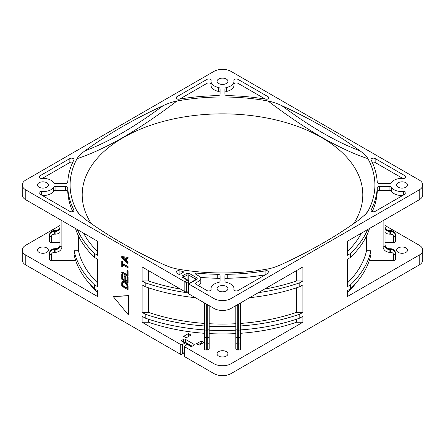 <?xml version="1.0" encoding="UTF-8"?>
<svg xmlns="http://www.w3.org/2000/svg" width="445" height="445" viewBox="0 0 445 445"><rect width="100%" height="100%" fill="white"/><g stroke="black" fill="none" stroke-linecap="round" stroke-linejoin="round"><path stroke-width="0.67" d="M187.562 343.957L186.205 344.742M184.486 352.663L181.588 354.337L180.731 354.42L25.793 264.964A12.093 6.981 0 0 1 22.25 260.025L22.25 250.151A12.093 6.981 180 0 1 25.793 245.212L59.942 225.498M184.836 346.911L184.836 356.79L213.945 373.594A12.093 6.981 0 0 0 231.055 373.594L419.207 264.964A12.093 6.981 0 0 0 422.75 260.025L422.75 250.151A12.093 6.981 180 0 1 419.207 255.091L347.367 296.565L347.367 290.641L350.454 288.855L350.454 284.906L347.367 286.691L347.367 259.235L350.454 257.455L350.454 253.5L347.367 255.285L347.367 241.262L419.207 199.788A12.093 6.981 0 0 0 422.75 194.849L422.75 184.975A12.093 6.981 180 0 1 419.207 189.909L231.055 298.539A12.093 6.981 180 0 1 213.945 298.539L188.775 284.005L188.775 293.884L213.945 308.418A12.093 6.981 0 0 0 231.055 308.418L302.895 266.939L302.895 280.962L299.802 282.747L299.802 286.697L302.895 284.911L302.895 312.368L299.802 314.153L299.802 318.103L302.895 316.317L302.895 322.241L231.055 363.721A12.093 6.981 180 0 1 213.945 363.721L184.836 346.911A1.207 0.701 180 0 1 184.486 346.421A1.207 0.701 180 0 1 184.836 345.926L187.406 344.447L191.339 346.716L193.903 345.237A1.207 0.701 0 0 0 194.259 344.742A1.207 0.701 0 0 0 193.903 344.246L185.354 339.307A1.207 0.701 0 0 0 183.64 339.307L181.076 340.792L185.009 343.062L182.444 344.541A1.207 0.701 180 0 1 180.731 344.541L142.105 322.241L142.105 316.317L145.198 318.103L145.198 314.153L142.105 312.368L142.105 284.911L145.198 286.697L145.198 282.747L142.105 280.962L142.105 266.939L184.836 291.608A1.207 0.701 0 0 0 186.55 291.608L188.257 290.624A1.207 0.701 0 0 0 188.419 290.507M198.181 344.742L201.257 342.962L201.257 343.952M188.43 333.583L183.64 336.348L186.205 337.827L190.994 335.063L188.43 333.583L188.43 336.542M186.205 343.173L186.205 345.136M196.468 343.751L199.037 345.237L203.827 342.472L201.257 340.987L196.468 343.751M183.64 339.307L183.64 342.272A1.207 0.701 180 0 1 185.354 342.272A1.207 0.701 120 0 0 185.604 342.828L183.685 342.294M185.009 345.826L185.009 343.062M181.588 354.331L184.486 352.251M184.836 291.608L184.836 281.735L25.793 189.909A12.093 6.981 180 0 1 22.25 184.975L22.25 194.849A12.093 6.981 0 0 0 25.793 199.788L97.633 241.262L97.633 255.285L94.546 253.5L94.546 257.455L97.633 259.235L97.633 286.691L94.546 284.906L94.546 288.855L97.633 290.641L97.633 296.565L25.793 255.091A12.093 6.981 180 0 1 22.25 250.151M128.421 314.342L128.421 295.58L113.269 296.604L128.082 295.775L128.082 314.537L128.421 314.342M128.088 285.957L128.088 289.411L127.748 289.606L121.763 286.152L121.763 282.697L122.141 281.618L123.504 281.145L126.052 282.475L127.198 283.565L128.088 285.957L127.748 286.152L127.748 289.606M124.183 276.028L124.945 276.467L124.945 280.211L126.981 281.39L126.981 277.068L127.748 277.513L127.748 282.697L121.763 279.238L121.763 274.053L122.525 274.498L122.525 278.815L124.183 279.772L124.183 276.028L124.522 275.828L125.284 276.273L125.284 280.016L126.981 280.995M121.763 274.053L122.865 274.298L122.865 278.62L124.183 279.377M126.981 277.068L128.088 277.313L128.088 282.497L127.748 282.697M121.763 272.04L126.981 275.055L126.981 270.732L127.326 270.538L128.088 270.977L128.088 276.161L127.748 276.356L121.763 272.902L121.763 272.04L122.102 271.839L126.981 274.66M122.742 264.825L122.742 266.733L121.763 266.566L121.763 261.093L122.102 260.898L122.742 261.265L122.742 263.568L128.088 266.655L128.088 267.523L127.748 267.718L122.397 264.63L122.397 266.933M128.088 262.333L127.748 263.396L121.763 257.638L121.763 256.487L128.088 257.438L127.748 258.501L126.219 258.195L126.219 261.076L126.558 260.876L128.088 262.333L127.748 263.396M126.558 258.261L126.558 260.876M142.105 280.962L148.513 280.962A145.142 83.793 0 0 0 180.442 289.072M188.419 292.91A149.492 86.308 180 0 1 145.198 282.747M148.513 280.962L148.513 270.638M188.257 290.624L188.257 281.735A1.207 0.701 -120 0 0 187.406 280.255L182.784 277.585A2.42 1.396 -0 0 1 182.784 275.611L186.21 273.636A2.42 1.396 0 0 1 189.626 273.636L196.473 277.585A2.42 1.396 0 0 1 196.473 279.56A1.207 0.701 -120 0 0 195.867 279.505L188.419 283.799L188.419 293.389A1.207 0.701 0 0 0 188.775 293.884M188.613 283.688L188.613 281.24A1.207 1.207 0 0 0 188.007 280.194A1.207 0.701 -60 0 0 187.406 280.255L184.836 281.735L186.55 282.72L186.55 291.608M22.25 184.975A12.093 6.981 180 0 1 25.793 180.036L213.945 71.406A12.093 6.981 180 0 1 231.055 71.406L419.207 180.036A12.093 6.981 180 0 1 422.75 184.975M398.253 187.195A5.44 3.143 0 0 0 404.188 187.873A5.44 3.143 0 0 0 407.548 184.975A5.44 3.143 0 0 0 405.951 182.75A5.44 3.143 0 0 0 400.022 182.072A5.44 3.143 0 0 0 396.662 184.975A5.44 3.143 0 0 0 398.253 187.195M218.651 83.504A5.44 3.143 0 0 0 224.58 84.183A5.44 3.143 0 0 0 227.94 81.279A5.44 3.143 0 0 0 226.349 79.06A5.44 3.143 0 0 0 220.42 78.376A5.44 3.143 0 0 0 217.06 81.279A5.44 3.143 0 0 0 218.651 83.504M218.651 290.885A5.44 3.143 0 0 0 224.58 291.57A5.44 3.143 0 0 0 227.94 288.666A5.44 3.143 0 0 0 226.349 286.441A5.44 3.143 0 0 0 220.42 285.762A5.44 3.143 0 0 0 217.06 288.666A5.44 3.143 0 0 0 218.651 290.885M39.049 187.195A5.44 3.143 0 0 0 44.978 187.873A5.44 3.143 0 0 0 48.338 184.975A5.44 3.143 0 0 0 46.747 182.75A5.44 3.143 0 0 0 40.812 182.072A5.44 3.143 0 0 0 37.452 184.975A5.44 3.143 0 0 0 39.049 187.195M323.076 126.903A485.979 280.578 0 0 0 281.735 105.615C276.918 103.385 272.357 101.849 268.051 101.009A152.396 87.988 0 0 0 176.949 101.009C172.766 101.805 168.204 103.34 163.259 105.615A485.979 280.578 0 0 0 85.045 150.772C81.179 153.558 78.52 156.189 77.068 158.67A152.396 87.988 0 0 0 77.068 211.275L78.554 213.389L85.045 219.174A485.979 280.578 0 0 0 121.924 243.042A485.979 280.578 0 0 0 163.259 264.33C168.082 266.561 172.643 268.096 176.949 268.936A152.396 87.988 0 0 0 268.051 268.936C272.234 268.14 276.796 266.605 281.741 264.33A485.979 280.578 0 0 0 359.949 219.174L366.446 213.389L367.932 211.275A152.396 87.988 0 0 0 367.932 158.67C366.552 156.262 363.893 153.625 359.949 150.772A485.979 280.578 0 0 0 323.076 126.903M227.262 274.315A2.42 1.396 0 0 0 224.92 275.711L224.92 281.134A2.42 1.396 0 0 0 225.626 282.124A2.42 1.396 0 0 0 226.494 282.447A11.492 6.636 180 0 1 230.627 283.977A11.492 6.636 180 0 1 233.992 288.666A11.492 6.636 180 0 1 233.914 289.417A2.42 1.396 0 0 0 233.903 289.573A2.42 1.396 0 0 0 234.61 290.563A2.42 1.396 0 0 0 238.031 290.563L268.274 273.102A2.42 1.396 0 0 0 268.98 272.118A2.42 1.396 0 0 0 268.274 271.127A2.42 1.396 0 0 0 265.882 270.777A154.816 89.384 180 0 1 227.262 274.315L227.262 278.264A154.816 89.384 0 0 0 265.292 274.821M39.611 176.009A2.42 1.396 0 0 0 38.904 176.993A2.42 1.396 0 0 0 39.611 177.983A2.42 1.396 0 0 0 41.596 178.384A11.492 6.636 180 0 1 51.025 180.281A11.492 6.636 180 0 1 53.673 182.667A2.42 1.396 0 0 0 54.229 183.168A2.42 1.396 0 0 0 55.937 183.574L65.337 183.574A2.42 1.396 0 0 0 67.757 182.222A154.816 89.384 180 0 1 73.887 159.927A2.42 1.396 0 0 0 73.981 159.532A2.42 1.396 0 0 0 73.275 158.548A2.42 1.396 0 0 0 69.854 158.548L39.611 176.009L39.611 177.983M67.05 186.778A2.42 1.396 0 0 0 65.337 186.372L55.937 186.372A2.42 1.396 0 0 0 53.673 187.278A11.492 6.636 180 0 1 41.596 191.561A2.42 1.396 0 0 0 38.904 192.952A2.42 1.396 0 0 0 39.611 193.937L69.854 211.397A2.42 1.396 0 0 0 72.49 211.703A2.42 1.396 0 0 0 73.981 210.413A2.42 1.396 0 0 0 73.887 210.018A154.816 89.384 180 0 1 67.757 187.723A2.42 1.396 0 0 0 67.05 186.778M238.031 79.382A2.42 1.396 0 0 0 235.394 79.082A2.42 1.396 0 0 0 233.903 80.373A2.42 1.396 0 0 0 233.914 80.528A11.492 6.636 180 0 1 233.992 81.279A11.492 6.636 180 0 1 226.494 87.498A2.42 1.396 0 0 0 224.92 88.811L224.92 94.234A2.42 1.396 0 0 0 225.626 95.224A2.42 1.396 0 0 0 227.262 95.63A154.816 89.384 180 0 1 265.882 99.174A2.42 1.396 0 0 0 268.98 97.828A2.42 1.396 0 0 0 268.274 96.843L238.031 79.382L238.031 83.332A2.42 1.396 180 0 0 233.992 83.944M179.118 99.174A154.816 89.384 180 0 1 217.739 95.63A2.42 1.396 0 0 0 220.08 94.234L220.08 88.811A2.42 1.396 0 0 0 219.374 87.821A2.42 1.396 0 0 0 218.506 87.498A11.492 6.636 180 0 1 214.373 85.968A11.492 6.636 180 0 1 211.008 81.279A11.492 6.636 180 0 1 211.086 80.528A2.42 1.396 0 0 0 211.097 80.373A2.42 1.396 0 0 0 210.39 79.382A2.42 1.396 0 0 0 206.97 79.382L176.726 96.843A2.42 1.396 0 0 0 176.02 97.828A2.42 1.396 0 0 0 176.726 98.818A2.42 1.396 0 0 0 179.118 99.174M403.404 195.082L403.404 191.561A2.42 1.396 0 0 1 405.389 191.962A2.42 1.396 0 0 1 406.096 192.952A2.42 1.396 0 0 1 405.389 193.937L375.146 211.397A2.42 1.396 0 0 1 371.725 211.397A2.42 1.396 0 0 1 371.019 210.413A2.42 1.396 0 0 1 371.113 210.018L371.113 210.802M403.404 191.561A11.492 6.636 180 0 1 393.975 189.665A11.492 6.636 180 0 1 391.327 187.278A2.42 1.396 0 0 0 390.771 186.778A2.42 1.396 0 0 0 389.064 186.372L379.663 186.372A2.42 1.396 0 0 0 377.243 187.723A154.816 89.384 180 0 1 371.113 210.018M377.243 182.222A2.42 1.396 0 0 0 377.95 183.168A2.42 1.396 0 0 0 379.663 183.574L389.064 183.574A2.42 1.396 0 0 0 391.327 182.667A11.492 6.636 180 0 1 403.404 178.384A2.42 1.396 0 0 0 406.096 176.993A2.42 1.396 0 0 0 405.389 176.009L375.146 158.548A2.42 1.396 0 0 0 372.51 158.242A2.42 1.396 0 0 0 371.019 159.532A2.42 1.396 0 0 0 371.113 159.927A154.816 89.384 180 0 1 377.243 182.222M182.517 272.807L182.517 271.322A1.207 0.701 0 0 1 183.056 271.506A1.207 0.701 0 0 1 183.412 271.995A1.207 0.701 0 0 1 183.056 272.49L179.363 274.626L176.726 273.102A2.42 1.396 0 0 1 176.02 272.118A2.42 1.396 0 0 1 179.118 270.777L179.118 274.482M182.517 271.322A154.816 89.384 180 0 1 179.118 270.777M211.086 289.417A11.492 6.636 180 0 1 211.008 288.666A11.492 6.636 180 0 1 218.506 282.447A2.42 1.396 0 0 0 220.08 281.134L220.08 275.711A2.42 1.396 0 0 0 219.374 274.721A2.42 1.396 0 0 0 217.739 274.315A154.816 89.384 180 0 1 196.99 273.135A1.207 0.701 0 0 0 195.583 273.82A1.207 0.701 0 0 0 195.934 274.315L199.037 276.106A6.046 3.493 180 0 1 200.806 278.576A6.046 3.493 180 0 1 199.037 281.045L195.616 283.02A1.207 0.701 0 0 0 195.26 283.51A1.207 0.701 0 0 0 195.616 284.005L206.97 290.563A2.42 1.396 0 0 0 209.606 290.863A2.42 1.396 0 0 0 211.097 289.573A2.42 1.396 0 0 0 211.086 289.417L211.086 289.734M49.54 241.351L49.54 235.427L49.54 241.351A1.936 1.118 0 0 0 50.107 242.141A1.936 1.118 0 0 0 51.475 242.469L59.942 242.469M55.102 252.332L55.102 249.634A4.839 3.949 180 0 0 59.942 245.685A1.936 1.118 0 0 0 60.509 246.474A1.936 1.118 0 0 0 61.877 246.803A6.775 5.529 180 0 1 55.102 252.332L54.379 252.332A2.904 2.37 -0 0 0 51.475 254.701A1.936 1.118 180 0 1 50.107 254.373A1.936 1.118 180 0 1 49.54 253.583L49.54 259.507A1.936 1.118 0 0 0 50.107 260.297A1.936 1.118 0 0 0 51.475 260.625L75.728 260.625M89.178 283.276A145.142 83.793 0 0 0 97.633 292.866L97.633 290.641M39.049 252.376A5.44 3.143 0 0 0 44.978 253.055A5.44 3.143 0 0 0 48.338 250.151A5.44 3.143 0 0 0 46.747 247.932A5.44 3.143 0 0 0 40.812 247.248A5.44 3.143 0 0 0 37.452 250.151A5.44 3.143 0 0 0 39.049 252.376M385.059 225.498L419.207 245.212A12.093 6.981 180 0 1 422.75 250.151M350.454 257.455A149.492 86.308 0 0 0 369.517 228.474M366.502 236L366.502 250.752A145.142 83.793 0 0 1 347.367 282.992L347.367 259.235M369.272 260.625L393.525 260.625A1.936 1.118 0 0 0 395.46 259.507L395.46 253.583A1.936 1.118 180 0 1 393.525 254.701A2.904 2.37 0 0 0 390.621 252.332L389.898 252.332A6.775 5.529 180 0 1 383.123 246.803L383.123 220.62M366.502 250.752L370.891 250.752L370.891 254.701A149.492 86.308 0 0 1 350.454 288.855M361.412 233.152A145.142 83.793 0 0 1 347.367 251.586L347.367 241.262M367.637 229.559A149.492 86.308 180 0 1 350.454 253.5M385.059 226.967C385.737 229.498 387.35 230.694 389.898 230.566L389.898 230.922A4.839 3.949 0 0 1 385.059 226.967L385.059 245.685A4.839 3.949 180 0 0 389.898 249.634L389.898 252.332M347.367 290.641L347.367 292.866A145.142 83.793 0 0 0 355.822 283.276M385.059 242.469L393.525 242.469A1.936 1.118 0 0 0 395.46 241.351L395.46 235.427L395.46 241.351M398.253 252.376A5.44 3.143 0 0 0 404.188 253.055A5.44 3.143 0 0 0 407.548 250.151A5.44 3.143 0 0 0 405.951 247.932A5.44 3.143 0 0 0 400.022 247.248A5.44 3.143 0 0 0 396.662 250.151A5.44 3.143 0 0 0 398.253 252.376M370.891 250.752A149.492 86.308 180 0 1 350.454 284.906M395.46 258.951L395.46 253.583A4.839 3.949 0 0 0 390.621 249.634L389.898 249.634L389.898 249.072L390.621 249.072L390.621 248.722C393.525 248.933 395.138 250.368 395.46 253.027A4.839 3.949 180 0 0 390.621 249.072L390.621 252.332M385.059 227.529A4.839 3.949 180 0 0 389.898 231.478L389.898 230.922L390.621 230.922A4.839 3.949 180 0 1 395.46 234.871L395.46 235.427A1.936 1.118 180 0 1 393.525 236.545A2.904 2.37 0 0 0 390.621 234.176L389.898 234.176A6.775 5.529 180 0 1 385.059 232.513M184.836 356.79L184.486 356.006L184.486 346.421M142.105 322.241L148.513 322.241A145.142 83.793 0 0 0 204.355 333.288L204.355 348.891A1.936 1.118 0 0 0 204.922 349.681A1.936 1.118 0 0 0 206.291 350.009L207.259 350.009A1.936 1.118 0 0 0 209.195 348.891L209.195 333.594A145.142 83.793 0 0 0 235.806 333.594L235.806 348.891A1.936 1.118 0 0 0 236.373 349.681A1.936 1.118 0 0 0 237.741 350.009L238.709 350.009A1.936 1.118 0 0 0 240.645 348.891L240.645 333.288A145.142 83.793 0 0 0 296.487 322.241L302.895 322.241M218.651 356.067A5.44 3.143 0 0 0 224.58 356.745A5.44 3.143 0 0 0 227.94 353.842A5.44 3.143 0 0 0 226.349 351.622A5.44 3.143 0 0 0 220.42 350.944A5.44 3.143 0 0 0 217.06 353.842A5.44 3.143 0 0 0 218.651 356.067M148.513 322.241L148.513 319.226M145.198 318.103A149.492 86.308 0 0 0 204.355 329.901L204.355 325.946A149.492 86.308 180 0 1 145.198 314.153M204.355 348.891L204.355 302.878M142.105 312.368L148.513 312.368A145.142 83.793 0 0 0 204.355 323.415L204.355 325.946M209.195 333.594L209.195 326.246A149.492 86.308 180 0 0 235.806 326.246L235.806 333.594M209.195 305.671L209.195 348.891M235.806 348.891L235.806 305.671M209.195 323.721A145.142 83.793 0 0 0 235.806 323.721L235.806 326.246M240.645 302.878L240.645 348.891M240.645 333.288L240.645 323.415A145.142 83.793 0 0 0 296.487 312.368L302.895 312.368M264.558 289.072A145.142 83.793 0 0 0 296.487 280.962L302.895 280.962M296.487 270.638L296.487 280.962M299.802 282.747A149.492 86.308 180 0 1 258.334 292.665M249.612 297.699A149.492 86.308 0 0 0 299.802 286.697M296.487 287.82L296.487 312.368M299.802 314.153A149.492 86.308 180 0 1 240.645 325.946M240.645 329.901A149.492 86.308 0 0 0 299.802 318.103M296.487 319.226L296.487 322.241M209.195 330.196A149.492 86.308 0 0 0 235.806 330.196M148.513 312.368L148.513 287.82M145.198 286.697A149.492 86.308 0 0 0 195.388 297.699M201.257 342.962L201.257 340.987M59.942 245.685L59.942 226.967A4.839 3.949 -0 0 1 55.102 230.922L55.102 230.566L54.379 230.566L54.379 230.922A4.839 3.949 180 0 0 49.54 234.871C49.862 232.212 51.475 230.777 54.379 230.566M59.942 232.513A6.775 5.529 180 0 1 55.102 234.176L54.379 234.176A2.904 2.37 0 0 0 51.475 236.545A1.936 1.118 180 0 1 50.107 236.217A1.936 1.118 180 0 1 49.54 235.427L49.54 234.871M54.379 252.332L54.379 249.072L55.102 249.072L55.102 249.634L54.379 249.634A4.839 3.949 -0 0 0 49.54 253.583L49.54 253.027C49.862 250.368 51.475 248.933 54.379 248.722L54.379 249.072A4.839 3.949 180 0 0 49.54 253.027M94.546 288.855A149.492 86.308 0 0 1 74.109 254.701L74.109 250.752L78.498 250.752L78.498 236M83.588 233.152A145.142 83.793 0 0 0 97.633 251.586L97.633 241.262M94.546 253.5A149.492 86.308 180 0 1 77.363 229.559M75.483 228.474A149.492 86.308 0 0 0 94.546 257.455M97.633 259.235L97.633 282.992A145.142 83.793 0 0 1 78.498 250.752M94.546 284.906A149.492 86.308 180 0 1 74.109 250.752M359.949 150.772C336.848 142.278 310.777 127.226 281.735 105.615M268.051 101.009C286.586 115.105 304.514 127.226 321.824 137.371C338.973 147.128 354.342 154.226 367.932 158.67M353.614 223.685A140.303 81.001 0 0 0 298.762 126.858A140.303 81.001 0 0 0 123.293 137.572A140.303 81.001 0 0 0 91.386 223.685M77.068 158.67C90.591 154.259 105.96 147.162 123.176 137.371C140.409 127.276 158.331 115.155 176.949 101.009M367.932 211.275L364.338 215.591M80.662 215.591L77.068 211.275M163.259 105.615C134.229 127.22 108.157 142.272 85.045 150.772M224.92 279.66A2.42 1.396 180 0 1 227.262 278.264M72.758 162.269A2.42 1.396 180 0 0 69.854 162.497L42.403 178.345M42.403 195.55A11.492 6.636 0 0 0 53.673 191.228A2.42 1.396 180 0 1 55.937 190.321L65.337 190.321A2.42 1.396 180 0 1 67.05 190.727A2.42 1.396 180 0 1 67.757 191.673A154.816 89.384 0 0 0 72.758 211.625M224.92 94.234L224.92 92.76A2.42 1.396 180 0 1 226.494 91.448A11.492 6.636 0 0 0 233.992 85.229L233.992 81.279M265.292 99.074L238.031 83.332M179.708 99.074L206.97 83.332A2.42 1.396 180 0 1 210.39 83.332A2.42 1.396 180 0 1 211.008 83.944M211.008 81.279L211.008 85.229A11.492 6.636 0 0 0 214.373 89.923A11.492 6.636 0 0 0 218.506 91.448A2.42 1.396 180 0 1 219.374 91.77A2.42 1.396 180 0 1 220.08 92.76L220.08 92.76M372.243 211.625A154.816 89.384 0 0 0 377.243 191.673A2.42 1.396 180 0 1 379.663 190.321L389.064 190.321A2.42 1.396 180 0 1 390.771 190.727A2.42 1.396 180 0 1 391.327 191.228A11.492 6.636 0 0 0 393.975 193.614A11.492 6.636 0 0 0 402.597 195.55M372.243 162.269A2.42 1.396 180 0 1 375.146 162.497L402.597 178.345M200.45 277.396A154.816 89.384 0 0 0 217.739 278.264A2.42 1.396 180 0 1 219.374 278.67A2.42 1.396 180 0 1 220.08 279.66M200.806 278.576L200.806 282.525A6.046 3.493 0 0 1 199.037 284.995L198.181 285.49M128.082 295.775L128.421 295.58M128.082 314.537L113.269 296.604M122.141 281.618L122.992 281.14M122.653 281.34L123.504 281.145M123.159 281.346L124.138 281.368M123.799 281.568L125.707 282.67L126.052 282.475M125.707 282.67L126.347 283.181L126.686 282.987M126.347 283.181L126.853 283.765L127.198 283.565M126.853 283.765L127.365 284.633L127.709 284.438M127.365 284.633L127.62 285.356L127.96 285.162M127.62 285.356L127.748 286.152M122.525 283.137L122.525 285.729L126.981 288.304L126.981 285.712L126.219 283.971L123.799 282.43L122.909 282.347L122.525 283.137L122.865 282.942L122.865 285.534L126.981 287.909M122.525 285.729L122.865 285.534M122.865 282.942L123.104 282.314M122.653 282.636L122.992 282.436M127.748 277.513L128.088 277.313M122.525 274.498L122.865 274.298M122.525 278.815L122.865 278.62M124.945 276.467L125.284 276.273M124.945 280.211L125.284 280.016M126.981 270.732L128.088 270.977M127.748 271.172L127.748 276.356M121.763 261.093L122.742 261.265M122.397 261.46L122.397 263.763L122.742 263.568M122.397 263.763L127.748 266.855L128.088 266.655M127.748 266.855L127.748 267.718M121.763 256.487L128.088 257.438M127.748 257.638L127.748 258.501M126.219 261.076L127.748 262.533M125.707 258.044L122.269 257.355L125.707 260.637L125.707 258.044M125.707 260.114L122.965 257.494M182.444 344.541L182.444 353.43M180.731 354.42L180.731 344.541M25.793 255.091L25.793 264.964M25.793 189.909L25.793 199.788M188.613 281.24A1.207 0.701 180 0 1 188.257 281.735L186.55 282.72M196.473 279.56L188.775 284.005M55.102 234.176L55.102 231.478A4.839 3.949 180 0 0 59.942 227.529M49.54 235.427A4.839 3.949 0 0 1 54.379 231.478L54.379 230.922L55.102 230.922L55.102 231.478L54.379 231.478L54.379 234.176M51.475 236.545L51.475 242.469M419.207 264.964L419.207 255.091M231.055 363.721L231.055 373.594M231.055 298.539L231.055 308.418M419.207 199.788L419.207 189.909M393.525 260.625L393.525 254.701M390.621 234.176L390.621 230.566L389.898 230.566M383.123 246.803A1.936 1.118 -0 0 0 385.059 245.685M389.898 248.722L389.898 249.072A4.839 3.949 -0 0 1 385.059 245.123C385.737 247.654 387.35 248.85 389.898 248.722L390.621 248.722M393.525 242.469L393.525 236.545M395.46 235.427A4.839 3.949 0 0 0 390.621 231.478L389.898 231.478L389.898 234.176M213.945 373.594L213.945 363.721M185.354 339.307L185.354 342.272L192.196 346.221M193.903 345.237L193.903 344.246M204.355 338.918A1.936 1.58 0 0 1 206.291 337.338L206.291 350.009M207.259 350.009L207.259 344.085L206.291 344.085A1.936 1.118 180 0 1 204.922 343.757A1.936 1.118 180 0 1 204.355 342.967M209.195 342.967A1.936 1.118 180 0 1 207.259 344.085L207.259 337.338L206.291 337.338L206.291 336.921A1.936 1.58 180 0 0 204.355 338.5M204.355 329.061A1.936 1.118 0 0 0 204.922 329.851A1.936 1.118 0 0 0 206.291 330.179L206.291 336.921L207.259 336.921L207.259 337.338A1.936 1.58 0 0 1 209.195 338.918M206.291 303.996L206.291 330.179L207.259 330.179L207.259 304.558M240.645 338.5A1.936 1.58 180 0 0 238.709 336.921L238.709 303.996M235.806 329.061A1.936 1.118 0 0 0 236.373 329.851A1.936 1.118 0 0 0 237.741 330.179L238.709 330.179A1.936 1.118 0 0 0 240.645 329.061M235.806 338.918A1.936 1.58 -0 0 1 237.741 337.338L237.741 336.921L238.709 336.921L238.709 337.338A1.936 1.58 -0 0 1 240.645 338.918M240.645 342.967A1.936 1.118 180 0 1 238.709 344.085L238.709 337.338L237.741 337.338L237.741 350.009M238.709 350.009L238.709 344.085L237.741 344.085A1.936 1.118 180 0 1 236.373 343.757A1.936 1.118 180 0 1 235.806 342.967M237.741 304.558L237.741 336.921A1.936 1.58 180 0 0 235.806 338.5M209.195 338.5A1.936 1.58 180 0 0 207.259 336.921L207.259 330.179A1.936 1.118 0 0 0 209.195 329.061M213.945 308.418L213.945 298.539M195.95 279.443A1.207 0.701 0 0 0 195.616 279.071A1.207 0.701 -60 0 1 196.468 277.585M195.616 279.649L195.616 279.071L188.775 275.116A1.207 0.701 0 0 0 187.061 275.116A1.207 0.701 -120 0 0 186.205 273.636M189.626 273.636A1.207 0.701 120 0 0 188.775 275.116L188.775 283.599M187.061 279.649L187.061 275.116L183.64 277.09A1.207 0.701 -0 0 0 183.301 277.469M182.784 275.611A1.207 0.701 60 0 1 183.64 277.09L183.64 277.669M183.284 277.585L183.39 277.524A1.207 0.701 120 0 0 182.784 277.585M51.475 254.701L51.475 260.625M55.102 248.722C58.345 248.215 59.958 247.019 59.942 245.123A4.839 3.949 0 0 1 55.102 249.072L55.102 248.722L54.379 248.722M61.877 220.62L61.877 246.803M265.882 274.482L265.882 270.777M233.914 289.417L233.914 289.734M69.854 162.497L69.854 158.548M65.337 190.321L65.337 186.372M67.757 187.723L67.757 191.673M55.937 186.372L55.937 190.321M53.673 191.228L53.673 187.278M41.596 191.561L41.596 195.082M73.887 210.802L73.887 210.018M226.494 87.498L226.494 91.448M268.274 98.818L268.274 96.843M206.97 83.332L206.97 79.382M176.726 96.843L176.726 98.818M218.506 91.448L218.506 87.498M391.327 187.278L391.327 191.228M377.243 191.673L377.243 187.723M379.663 186.372L379.663 190.321M389.064 190.321L389.064 186.372M405.389 177.983L405.389 176.009M375.146 158.548L375.146 162.497M196.99 273.135L196.99 274.927M199.037 284.995L199.037 281.045M195.616 283.02L195.616 284.005M217.739 278.264L217.739 274.315M395.46 234.871C395.138 232.212 393.525 230.777 390.621 230.566M185.604 342.828L191.84 346.427M188.007 280.194L183.39 277.524M55.102 230.566C58.345 230.059 59.958 228.864 59.942 226.967M233.992 289.951L233.992 288.666M211.008 289.951L211.008 288.666"/></g></svg>
